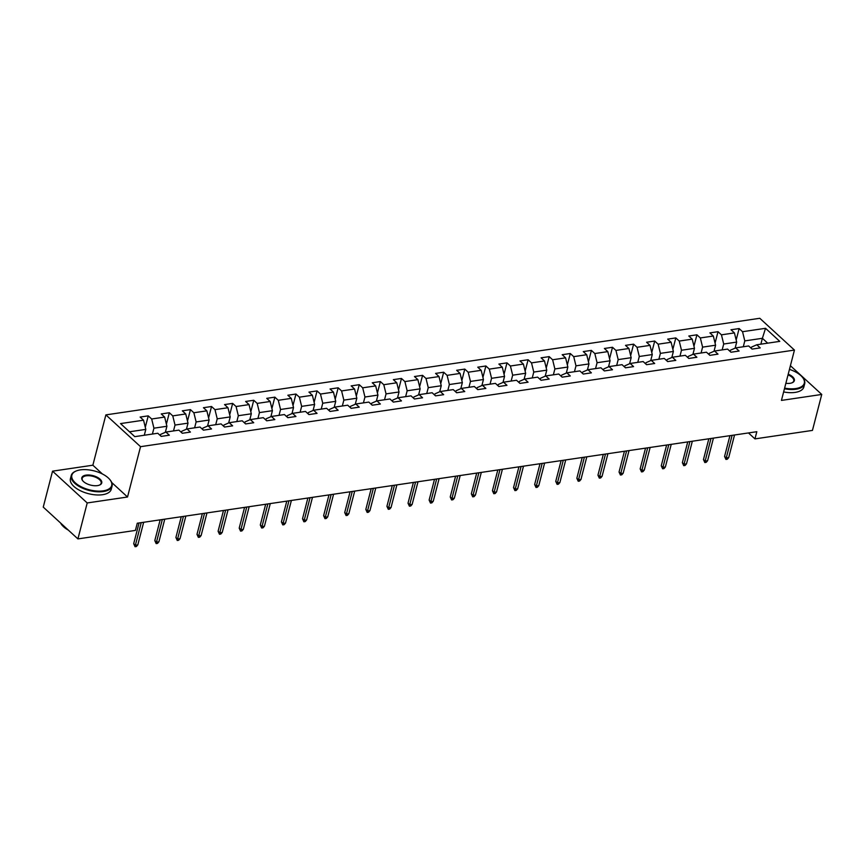<?xml version="1.0" encoding="UTF-8"?>
<svg xmlns="http://www.w3.org/2000/svg" width="865" height="865" viewBox="0 0 865 865"><rect width="100%" height="100%" fill="white"/><g stroke="black" fill="none" stroke-linecap="round" stroke-linejoin="round"><path stroke-width="1.3" d="M102.438 473.998L92.858 465.208L52.549 471.166L43.25 507.106L77.915 538.906L135.405 530.418L137.265 523.228L756.821 431.7L754.961 438.89L812.451 430.402L821.75 394.451L790.415 365.711M92.858 465.208L105.876 414.886L759.794 318.288L794.448 350.076L140.541 446.675L105.876 414.886M765.536 328.311L742.538 331.706L739.121 328.57L731.001 329.77L734.428 332.906L721.442 334.831L718.015 331.695L709.905 332.895L713.322 336.031L700.336 337.945L696.92 334.809L688.799 336.009L692.216 339.145L679.23 341.059L675.814 337.923L667.693 339.123L671.121 342.259L658.135 344.183L654.708 341.048L646.598 342.237L650.015 345.384L637.029 347.298L633.613 344.162L625.492 345.362L628.909 348.498L615.923 350.411L612.507 347.276L604.386 348.476L607.803 351.612L594.817 353.536L591.401 350.39L583.28 351.59L586.708 354.726L573.722 356.65L570.295 353.515L562.185 354.715L565.602 357.851L552.616 359.764L549.199 356.629L541.079 357.829L544.496 360.964L531.51 362.878L528.093 359.743L519.973 360.943L523.401 364.079L510.415 366.003L506.987 362.868L498.878 364.068L502.295 367.203L489.309 369.117L485.892 365.982L477.772 367.182L481.189 370.317L468.203 372.231L464.786 369.096L456.666 370.296L460.094 373.431L447.097 375.356L443.68 372.22L435.571 373.41L438.988 376.556L426.002 378.47L422.585 375.334L414.465 376.535L417.882 379.67L404.896 381.584L401.479 378.448L393.359 379.649L396.776 382.784L383.79 384.709L380.373 381.562L372.253 382.762L375.68 385.898L362.695 387.823L359.267 384.687L351.158 385.887L354.574 389.023L341.589 390.937L338.172 387.801L330.052 389.001L333.468 392.137L320.483 394.051L317.066 390.915L308.946 392.115L312.373 395.251L299.387 397.176L295.96 394.04L287.85 395.24L291.267 398.376L278.281 400.29L274.865 397.154L266.744 398.354L270.161 401.49L257.175 403.404L253.759 400.268L245.638 401.468L249.055 404.604L236.069 406.528L232.653 403.393L224.543 404.582L227.96 407.729L214.974 409.642L211.547 406.507L203.437 407.707L206.854 410.843L193.868 412.756L190.451 409.621L182.331 410.821L185.748 413.957L172.762 415.881L169.345 412.735L161.225 413.935L164.653 417.071L151.667 418.995L148.239 415.86L140.13 417.06L143.547 420.195L120.549 423.591L134.789 436.652L157.787 433.257L161.204 436.393L169.324 435.192L165.907 432.057L178.893 430.132L182.31 433.268L190.43 432.078L187.002 428.943L199.988 427.018L203.416 430.154L211.525 428.954L208.108 425.818L221.094 423.904L224.511 427.04L232.631 425.839L229.214 422.704L242.2 420.79L245.617 423.926L253.737 422.726L250.309 419.59L263.295 417.665L266.723 420.801L274.832 419.601L271.415 416.465L284.401 414.551L287.818 417.687L295.938 416.487L292.521 413.351L305.507 411.437L308.924 414.573L317.044 413.373L313.627 410.237L326.613 408.312L330.03 411.448L338.139 410.248L334.723 407.112L347.708 405.198L351.136 408.334L359.245 407.134L355.829 403.998L368.814 402.084L372.231 405.22L380.351 404.02L376.935 400.884L389.92 398.96L393.337 402.095L401.457 400.906L398.03 397.77L411.016 395.846L414.443 398.981L422.553 397.781L419.136 394.645L432.122 392.732L435.538 395.867L443.659 394.667L440.242 391.531L453.228 389.607L456.644 392.753L464.764 391.553L461.337 388.417L474.334 386.493L477.75 389.628L485.86 388.428L482.443 385.293L495.429 383.379L498.846 386.514L506.966 385.314L503.549 382.179L516.535 380.265L519.952 383.4L528.072 382.2L524.655 379.065L537.641 377.14L541.058 380.276L549.178 379.075L545.75 375.94L558.736 374.026L562.163 377.162L570.273 375.961L566.856 372.826L579.842 370.912L583.259 374.048L591.379 372.847L587.962 369.712L600.948 367.787L604.365 370.923L612.485 369.733L609.057 366.598L622.043 364.673L625.471 367.809L633.58 366.609L630.163 363.473L643.149 361.559L646.566 364.695L654.686 363.495L651.269 360.359L664.255 358.434L667.672 361.581L675.792 360.381L672.375 357.245L685.361 355.32L688.778 358.456L696.887 357.256L693.471 354.12L706.456 352.206L709.884 355.342L717.993 354.142L714.577 351.006L727.562 349.092L730.979 352.228L739.099 351.028L735.683 347.892L748.668 345.968L752.085 349.103L760.205 347.903L756.778 344.767L779.776 341.372L765.536 328.311L762.389 338.302L744.797 340.897L743.284 346.768M165.907 432.057L160.663 434.371L160.349 435.603M152.402 434.046L153.927 428.186L166.913 426.261L165.345 432.305M151.667 418.995L153.927 428.186M164.653 417.071L166.913 426.261M187.002 428.943L181.769 431.257L181.455 432.489M173.508 430.932L175.022 425.061L188.008 423.147L186.451 429.181M172.762 415.881L175.022 425.061M185.748 413.957L188.008 423.147M208.108 425.818L202.875 428.132L202.551 429.364M194.614 427.818L196.128 421.947L209.114 420.033L207.557 426.067M193.868 412.756L196.128 421.947M206.854 410.843L209.114 420.033M229.214 422.704L223.981 425.018L223.657 426.25M215.709 424.693L217.234 418.833L230.22 416.908L228.652 422.953M214.974 409.642L217.234 418.833M227.96 407.729L230.22 416.908M250.309 419.59L245.076 421.904L244.763 423.136M236.815 421.579L238.329 415.708L251.315 413.794L249.758 419.828M236.069 406.528L238.329 415.708M249.055 404.604L251.315 413.794M271.415 416.465L266.182 418.779L265.858 420.022M257.921 418.465L259.435 412.594L272.421 410.68L270.864 416.714M257.175 403.404L259.435 412.594M270.161 401.49L272.421 410.68M292.521 413.351L287.288 415.665L286.964 416.898M279.027 415.341L280.541 409.48L293.527 407.556L291.97 413.6M278.281 400.29L280.541 409.48M291.267 398.376L293.527 407.556M313.627 410.237L308.383 412.551L308.07 413.784M300.123 412.227L301.647 406.366L314.633 404.442L313.065 410.475M299.387 397.176L301.647 406.366M312.373 395.251L314.633 404.442M334.723 407.112L329.489 409.426L329.176 410.67M321.229 409.113L322.742 403.241L335.728 401.328L334.171 407.361M320.483 394.051L322.742 403.241M333.468 392.137L335.728 401.328M355.829 403.998L350.595 406.312L350.271 407.545M342.335 405.999L343.848 400.127L356.834 398.214L355.277 404.247M341.589 390.937L343.848 400.127M354.574 389.023L356.834 398.214M376.935 400.884L371.69 403.198L371.377 404.431M363.43 402.874L364.954 397.013L377.94 395.089L376.372 401.133M362.695 387.823L364.954 397.013M375.68 385.898L377.94 395.089M398.03 397.77L392.796 400.084L392.483 401.317M384.536 399.76L386.05 393.889L399.035 391.975L397.478 398.008M383.79 384.709L386.05 393.889M396.776 382.784L399.035 391.975M419.136 394.645L413.903 396.959L413.578 398.192M405.642 396.646L407.156 390.775L420.141 388.861L418.584 394.894M404.896 381.584L407.156 390.775M417.882 379.67L420.141 388.861M440.242 391.531L435.009 393.845L434.684 395.078M426.737 393.521L428.262 387.661L441.247 385.736L439.68 391.78M426.002 378.47L428.262 387.661M438.988 376.556L441.247 385.736M461.337 388.417L456.104 390.731L455.79 391.964M447.843 390.407L449.357 384.536L462.353 382.622L460.786 388.655M447.097 375.356L449.357 384.536M460.094 373.431L462.353 382.622M482.443 385.293L477.21 387.607L476.885 388.85M468.949 387.293L470.463 381.422L483.449 379.508L481.892 385.541M468.203 372.231L470.463 381.422M481.189 370.317L483.449 379.508M503.549 382.179L498.316 384.493L497.991 385.725M490.055 384.168L491.569 378.308L504.555 376.383L502.998 382.427M489.309 369.117L491.569 378.308M502.295 367.203L504.555 376.383M524.655 379.065L519.411 381.379L519.097 382.611M511.15 381.054L512.675 375.194L525.661 373.269L524.093 379.303M510.415 366.003L512.675 375.194M523.401 364.079L525.661 373.269M545.75 375.94L540.517 378.254L540.203 379.497M532.256 377.94L533.77 372.069L546.756 370.155L545.199 376.189M531.51 362.878L533.77 372.069M544.496 360.964L546.756 370.155M566.856 372.826L561.623 375.14L561.298 376.372M553.362 374.826L554.876 368.955L567.862 367.041L566.305 373.075M552.616 359.764L554.876 368.955M565.602 357.851L567.862 367.041M587.962 369.712L582.729 372.026L582.404 373.258M574.457 371.701L575.982 365.841L588.968 363.916L587.4 369.95M573.722 356.65L575.982 365.841M586.708 354.726L588.968 363.916M609.057 366.598L603.824 368.912L603.51 370.144M595.563 368.587L597.077 362.716L610.063 360.802L608.506 366.836M594.817 353.536L597.077 362.716M607.803 351.612L610.063 360.802M630.163 363.473L624.93 365.787L624.606 367.019M616.669 365.473L618.183 359.602L631.169 357.688L629.612 363.722M615.923 350.411L618.183 359.602M628.909 348.498L631.169 357.688M651.269 360.359L646.036 362.673L645.712 363.906M637.775 362.349L639.289 356.488L652.275 354.564L650.707 360.608M637.029 347.298L639.289 356.488M650.015 345.384L652.275 354.564M672.375 357.245L667.131 359.559L666.818 360.792M658.87 359.235L660.395 353.363L673.381 351.45L671.813 357.483M658.135 344.183L660.395 353.363M671.121 342.259L673.381 351.45M693.471 354.12L688.237 356.434L687.924 357.678M679.976 356.121L681.49 350.249L694.476 348.336L692.919 354.369M679.23 341.059L681.49 350.249M692.216 339.145L694.476 348.336M714.577 351.006L709.343 353.32L709.019 354.553M701.082 352.996L702.596 347.135L715.582 345.211L714.025 351.255M700.336 337.945L702.596 347.135M713.322 336.031L715.582 345.211M735.683 347.892L730.438 350.206L730.125 351.439M722.178 349.882L723.702 344.021L736.688 342.097L735.12 348.13M721.442 334.831L723.702 344.021M734.428 332.906L736.688 342.097M756.778 344.767L751.544 347.081L751.231 348.325M760.865 344.173L762.389 338.302L767.688 343.156M742.538 331.706L744.797 340.897M52.549 471.166L87.214 502.954L77.915 538.906M87.214 502.954L127.523 497.007L140.541 446.675M794.448 350.076L781.441 400.409L821.75 394.451M748.474 432.933L754.961 438.89M144.293 435.246L145.807 429.386L129.49 431.786M143.547 420.195L145.807 429.386M739.121 328.57L736.169 339.999M718.015 331.695L715.063 343.113M696.92 334.809L693.957 346.227M675.814 337.923L672.862 349.352M654.708 341.048L651.756 352.466M633.613 344.162L630.65 355.58M612.507 347.276L609.555 358.705M591.401 350.39L588.449 361.819M570.295 353.515L567.343 364.933M549.199 356.629L546.248 368.047M528.093 359.743L525.142 371.171M506.987 362.868L504.036 374.286M485.892 365.982L482.93 377.4M464.786 369.096L461.834 380.524M443.68 372.22L440.728 383.638M422.585 375.334L419.622 386.752M401.479 378.448L398.527 389.877M380.373 381.562L377.421 392.991M359.267 384.687L356.315 396.105M338.172 387.801L335.209 399.219M317.066 390.915L314.114 402.344M295.96 394.04L293.008 405.458M274.865 397.154L271.902 408.572M253.759 400.268L250.807 411.697M232.653 403.393L229.701 414.811M211.547 406.507L208.595 417.925M190.451 409.621L187.5 421.05M169.345 412.735L166.394 424.164M148.239 415.86L145.288 427.278M127.523 497.007L111.736 482.519M729.941 435.679L724.567 456.439L726.254 457.985L732.104 435.355M728.687 457.628L727.292 459.229L725.94 459.434L726.254 457.985L728.687 457.628L734.536 434.998M725.94 459.434L724.567 456.439M784.62 388.115A20.576 9.764 14.5 0 0 795.811 388.547A20.576 9.764 14.5 0 0 802.482 377.313A20.576 9.764 14.5 0 0 789.464 369.377M802.644 377.518A21.084 10.002 -165.5 0 1 802.817 377.724A21.084 10.002 -165.5 0 1 804.688 383.768A21.084 10.002 -165.5 0 1 795.984 389.228A21.084 10.002 -165.5 0 1 784.447 388.774M788.22 374.188A10.293 4.876 -165.5 0 1 792.113 382.773A10.293 4.876 -165.5 0 1 790.091 383.303A10.293 4.876 -165.5 0 1 785.863 383.303M804.688 383.768L803.866 386.936A21.084 10.002 -165.5 0 1 795.162 392.396A21.084 10.002 -165.5 0 1 783.625 391.942M791.864 382.871A9.785 4.639 14.5 0 0 793.746 380.935A9.785 4.639 14.5 0 0 788.047 374.869M103.205 490.855A20.576 9.764 14.5 0 0 109.877 479.621A20.576 9.764 14.5 0 0 80.348 469.89A20.576 9.764 14.5 0 0 76.304 470.938A20.576 9.764 14.5 0 0 76.985 484.216A20.576 9.764 14.5 0 0 103.205 490.855M110.039 479.826A21.084 10.002 -165.5 0 1 110.212 480.032A21.084 10.002 -165.5 0 1 112.082 486.076A21.084 10.002 -165.5 0 1 103.378 491.536A21.084 10.002 -165.5 0 1 81.029 487.471A21.084 10.002 -165.5 0 1 71.244 475.523A21.084 10.002 -165.5 0 1 75.817 471.133A21.084 10.002 -165.5 0 1 76.066 471.036M97.486 485.611A10.293 4.876 -165.5 0 1 82.726 480.745A10.293 4.876 -165.5 0 1 86.057 475.123A10.293 4.876 -165.5 0 1 99.172 478.442A10.293 4.876 -165.5 0 1 99.507 485.081A10.293 4.876 -165.5 0 1 97.486 485.611M99.259 485.179A9.785 4.639 14.5 0 0 101.14 483.254A9.785 4.639 14.5 0 0 96.599 477.707A9.785 4.639 14.5 0 0 86.23 475.815A9.785 4.639 14.5 0 0 82.186 478.356A9.785 4.639 14.5 0 0 82.899 480.951M112.082 486.076L111.261 489.244A21.084 10.002 -165.5 0 1 102.557 494.704A21.084 10.002 -165.5 0 1 80.207 490.639A21.084 10.002 -165.5 0 1 70.433 478.68L71.244 475.523M68.357 530.137A21.084 10.002 -165.5 0 1 60.604 523.022M708.835 438.793L703.461 459.553L705.148 461.099L710.998 438.469M707.581 460.742L706.186 462.343L704.834 462.548L705.148 461.099L707.581 460.742L713.441 438.112M704.834 462.548L703.461 459.553M687.729 441.907L682.366 462.667L684.053 464.213L689.902 441.593M686.486 463.856L685.08 465.467L683.728 465.662L684.053 464.213L686.486 463.856L692.335 441.226M683.728 465.662L682.366 462.667M666.623 445.032L661.26 465.792L662.947 467.338L668.796 444.707M665.38 466.97L663.985 468.581L662.633 468.776L662.947 467.338L665.38 466.97L671.229 444.351M662.633 468.776L661.26 465.792M645.528 448.146L640.154 468.906L641.841 470.452L647.69 447.821M644.274 470.095L642.879 471.695L641.527 471.901L641.841 470.452L644.274 470.095L650.134 447.464M641.527 471.901L640.154 468.906M624.422 451.26L619.048 472.02L620.735 473.566L626.595 450.946M623.178 473.209L621.773 474.82L620.421 475.015L620.735 473.566L623.178 473.209L629.028 450.579M620.421 475.015L619.048 472.02M603.316 454.374L597.953 475.144L599.64 476.691L605.489 454.06M602.072 476.323L600.678 477.934L599.315 478.129L599.64 476.691L602.072 476.323L607.922 453.703M599.315 478.129L597.953 475.144M582.221 457.499L576.847 478.259L578.534 479.805L584.383 457.174M580.966 479.448L579.572 481.048L578.22 481.254L578.534 479.805L580.966 479.448L586.816 456.817M578.22 481.254L576.847 478.259M561.115 460.613L555.741 481.373L557.428 482.919L563.288 460.288M559.871 482.562L558.466 484.162L557.114 484.368L557.428 482.919L559.871 482.562L565.721 459.931M557.114 484.368L555.741 481.373M540.009 463.726L534.646 484.497L536.332 486.043L542.182 463.413M538.765 485.676L537.36 487.287L536.008 487.482L536.332 486.043L538.765 485.676L544.615 463.045M536.008 487.482L534.646 484.497M518.913 466.851L513.54 487.611L515.226 489.157L521.076 466.527M517.659 488.801L516.264 490.401L514.913 490.606L515.226 489.157L517.659 488.801L523.509 466.17M514.913 490.606L513.54 487.611M497.808 469.965L492.434 490.725L494.12 492.272L499.97 469.641M496.553 491.915L495.158 493.515L493.807 493.72L494.12 492.272L496.553 491.915L502.414 469.284M493.807 493.72L492.434 490.725M476.702 473.079L471.339 493.839L473.014 495.386L478.875 472.766M475.458 495.029L474.052 496.64L472.701 496.834L473.014 495.386L475.458 495.029L481.308 472.398M472.701 496.834L471.339 493.839M455.596 476.204L450.233 496.964L451.919 498.51L457.769 475.88M454.352 498.154L452.957 499.754L451.595 499.948L451.919 498.51L454.352 498.154L460.202 475.523M451.595 499.948L450.233 496.964M434.5 479.318L429.127 500.078L430.813 501.624L436.663 478.994M433.246 501.268L431.851 502.868L430.5 503.073L430.813 501.624L433.246 501.268L439.106 478.637M430.5 503.073L429.127 500.078M413.394 482.432L408.021 503.192L409.707 504.738L415.568 482.119M412.151 504.382L410.745 505.993L409.394 506.187L409.707 504.738L412.151 504.382L418 481.751M409.394 506.187L408.021 503.192M392.288 485.546L386.925 506.317L388.612 507.863L394.462 485.233M391.045 507.496L389.639 509.107L388.288 509.301L388.612 507.863L391.045 507.496L396.894 484.876M388.288 509.301L386.925 506.317M371.193 488.671L365.819 509.431L367.506 510.977L373.356 488.347M369.939 510.62L368.544 512.221L367.193 512.426L367.506 510.977L369.939 510.62L375.788 487.99M367.193 512.426L365.819 509.431M350.087 491.785L344.713 512.545L346.4 514.091L352.25 491.461M348.833 513.734L347.438 515.335L346.087 515.54L346.4 514.091L348.833 513.734L354.693 491.104M346.087 515.54L344.713 512.545M328.981 494.899L323.618 515.67L325.305 517.216L331.154 494.585M327.738 516.848L326.332 518.459L324.981 518.654L325.305 517.216L327.738 516.848L333.587 494.218M324.981 518.654L323.618 515.67M307.875 498.024L302.512 518.784L304.199 520.33L310.048 497.699M306.632 519.973L305.237 521.573L303.885 521.779L304.199 520.33L306.632 519.973L312.481 497.343M303.885 521.779L302.512 518.784M286.78 501.138L281.406 521.898L283.093 523.444L288.942 500.813M285.526 523.087L284.131 524.687L282.779 524.893L283.093 523.444L285.526 523.087L291.386 500.457M282.779 524.893L281.406 521.898M265.674 504.252L260.3 525.012L261.987 526.558L267.847 503.938M264.43 526.201L263.025 527.812L261.673 528.007L261.987 526.558L264.43 526.201L270.28 503.571M261.673 528.007L260.3 525.012M244.568 507.377L239.205 528.137L240.892 529.683L246.741 507.052M243.325 529.326L241.93 530.926L240.567 531.121L240.892 529.683L243.325 529.326L249.174 506.695M240.567 531.121L239.205 528.137M223.473 510.491L218.099 531.251L219.786 532.797L225.635 510.166M222.219 532.44L220.824 534.04L219.472 534.246L219.786 532.797L222.219 532.44L228.068 509.809M219.472 534.246L218.099 531.251M202.367 513.605L196.993 534.365L198.68 535.911L204.54 513.291M201.123 535.554L199.718 537.165L198.366 537.36L198.68 535.911L201.123 535.554L206.973 512.923M198.366 537.36L196.993 534.365M181.261 516.719L175.898 537.489L177.585 539.036L183.434 516.405M180.017 538.668L178.612 540.279L177.26 540.474L177.585 539.036L180.017 538.668L185.867 516.048M177.26 540.474L175.898 537.489M160.166 519.843L154.792 540.603L156.478 542.15L162.328 519.519M158.911 541.793L157.517 543.393L156.165 543.598L156.478 542.15L158.911 541.793L164.761 519.162M156.165 543.598L154.792 540.603M139.06 522.957L133.686 543.717L135.373 545.264L141.222 522.633M137.805 544.907L136.411 546.518L135.059 546.712L135.373 545.264L137.805 544.907L143.666 522.276M135.059 546.712L133.686 543.717"/></g></svg>
